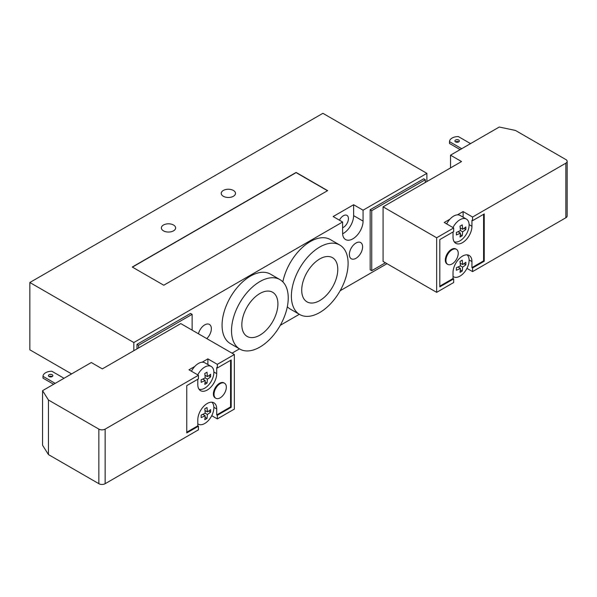 <?xml version="1.0" encoding="UTF-8"?>
<svg xmlns="http://www.w3.org/2000/svg" width="597" height="597" viewBox="0 0 597 597"><rect width="100%" height="100%" fill="white"/><g stroke="black" fill="none" stroke-linecap="round" stroke-linejoin="round"><path stroke-width="0.9" d="M138.564 345.267L136.989 344.357L190.555 313.432L192.13 314.335L138.564 345.267L138.564 347.969M136.989 344.357L136.989 348.879M192.13 330.141L192.13 314.335M133.832 350.7L133.832 342.536L29.85 282.5L29.85 349.812L71.58 373.909M371.737 210.644L370.162 209.734L370.162 269.769L371.737 270.68L371.737 210.644L425.31 179.712L425.31 182.466M370.162 209.734L423.736 178.801L425.31 179.712M385.431 262.777L371.737 270.68M426.885 181.555L426.885 173.346L322.895 113.311L29.85 282.5M233.405 190.45A7.127 4.119 180 0 1 235.494 193.361A7.127 4.119 180 0 1 231.091 197.159A7.127 4.119 180 0 1 223.323 196.271A7.127 4.119 180 0 1 221.233 193.361A7.127 4.119 180 0 1 225.636 189.555A7.127 4.119 180 0 1 233.405 190.45M173.54 225.017A7.127 4.119 180 0 1 175.63 227.927A7.127 4.119 180 0 1 171.227 231.726A7.127 4.119 180 0 1 163.451 230.838A7.127 4.119 180 0 1 161.369 227.927A7.127 4.119 180 0 1 165.765 224.121A7.127 4.119 180 0 1 173.54 225.017M339.447 220.196A7.127 4.119 -60 0 1 346.947 215.383A7.127 4.119 -60 0 1 348.424 218.644A7.127 4.119 -60 0 1 342.596 227.763M349.364 254.486A9.358 5.403 -60 0 1 353.454 245.068A9.358 5.403 -60 0 1 360.663 242.561A9.358 5.403 -60 0 1 360.663 253.367A9.358 5.403 -60 0 1 351.305 258.77A9.358 5.403 -60 0 1 349.364 254.486M198.443 333.79A9.358 5.403 -60 0 1 209.413 324.425A9.358 5.403 -60 0 1 206.786 338.603M301.716 290.187A25.499 14.724 -60 0 1 312.843 264.523A25.499 14.724 -60 0 1 332.499 257.688A25.499 14.724 -60 0 1 332.499 287.135A25.499 14.724 -60 0 1 307 301.858A25.499 14.724 -60 0 1 301.716 290.187M241.845 324.753A25.499 14.724 -60 0 1 252.979 299.09A25.499 14.724 -60 0 1 272.628 292.254A25.499 14.724 -60 0 1 272.628 321.701A25.499 14.724 -60 0 1 247.128 336.424A25.499 14.724 -60 0 1 241.845 324.753M291.388 296.149A40.103 23.156 -60 0 1 308.895 255.785A40.103 23.156 -60 0 1 339.797 245.039A40.103 23.156 -60 0 1 339.797 291.351A40.103 23.156 -60 0 1 299.694 314.507A40.103 23.156 -60 0 1 291.388 296.149M282.859 281.881A40.103 23.156 -60 0 1 302.866 247.001A40.103 23.156 -60 0 1 330.35 239.584L339.797 245.039M299.694 314.507L290.239 309.052A40.103 23.156 -60 0 1 287.314 306.776M231.517 330.716A40.103 23.156 -60 0 1 249.024 290.351A40.103 23.156 -60 0 1 279.933 279.605A40.103 23.156 -60 0 1 279.933 325.917A40.103 23.156 -60 0 1 239.822 349.073A40.103 23.156 -60 0 1 231.517 330.716M239.822 349.073L230.367 343.611A40.103 23.156 -60 0 1 222.062 325.253A40.103 23.156 -60 0 1 239.569 284.896A40.103 23.156 -60 0 1 270.478 274.15L279.933 279.605M132.415 267.128L296.112 172.623L327.469 190.719M163.772 285.232L132.258 267.038L296.112 172.436L327.626 190.63L163.772 285.232M342.596 222.009L333.141 216.554L353.618 204.726L363.073 210.189L363.073 221.099A14.485 8.358 -60 0 1 356.752 235.681A14.485 8.358 -60 0 1 345.588 239.554A14.485 8.358 -60 0 1 342.596 232.927L342.596 222.009L133.832 342.536M342.618 233.785A14.485 8.358 120 0 0 353.618 215.644L353.618 204.726M232.009 353.17L239.464 348.864M280.284 325.298L299.336 314.298M340.156 290.732L387.005 263.687M426.885 173.346L363.073 210.189M452.093 249.755A8.686 5.015 -60 0 1 456.436 249.322A8.686 5.015 -60 0 1 456.436 259.359A8.686 5.015 -60 0 1 447.75 264.374A8.686 5.015 -60 0 1 446.414 257.411A8.686 5.015 -60 0 1 452.093 249.755M447.75 264.374L447.116 264.016A8.686 5.015 -60 0 1 445.787 257.046A8.686 5.015 -60 0 1 451.459 249.389A8.686 5.015 -60 0 1 455.809 248.964L456.436 249.322M465.839 229.494A38.559 22.261 180 0 1 462.6 231.808L460.399 230.539A38.559 22.261 -120 0 0 460.003 226.129A38.007 21.947 -0 0 0 462.212 224.853A38.559 22.261 60 0 1 462.6 229.263A38.559 22.261 -0 0 0 465.839 226.942A38.007 21.947 60 0 1 465.839 229.494L463.929 228.39M462.6 229.263L460.22 227.89M462.6 231.808A38.559 22.261 60 0 1 462.212 235.77L460.302 234.666M462.212 235.77A38.007 21.947 180 0 1 460.003 237.039A38.559 22.261 -120 0 0 460.399 233.084L458.011 231.703M460.399 233.084A38.559 22.261 180 0 1 456.384 234.949A38.007 21.947 -120 0 0 456.384 232.405A38.559 22.261 -0 0 0 460.399 230.539M465.839 264.784A38.559 22.261 180 0 1 462.6 267.105L460.399 265.829A38.559 22.261 -120 0 0 460.003 261.419A38.007 21.947 -0 0 0 462.212 260.15A38.559 22.261 60 0 1 462.6 264.561A38.559 22.261 -0 0 0 465.839 262.24A38.007 21.947 60 0 1 465.839 264.784L463.929 263.687M462.6 264.561L460.22 263.18M462.6 267.105A38.559 22.261 60 0 1 462.212 271.06L460.302 269.963M462.212 271.06A38.007 21.947 180 0 1 460.003 272.336A38.559 22.261 -120 0 0 460.399 268.374L458.011 267.001M460.399 268.374A38.559 22.261 180 0 1 456.384 270.247A38.007 21.947 -120 0 0 456.384 267.695A38.559 22.261 -0 0 0 460.399 265.829M453.033 276.463A12.925 7.462 120 0 0 453.511 276.777A12.925 7.462 120 0 0 459.966 276.135A12.925 7.462 120 0 0 463.638 273.135A12.925 7.462 120 0 0 467.078 254.844M452.974 227.547A12.925 7.462 -60 0 1 459.966 219.741A12.925 7.462 -60 0 1 466.429 219.099A12.925 7.462 -60 0 1 466.764 233.427A12.925 7.462 -60 0 1 454.22 241.815M446.668 223.905A12.925 7.462 -60 0 1 449.914 219.203A12.925 7.462 -60 0 1 453.668 216.099A12.925 7.462 -60 0 1 457.421 214.86A12.925 7.462 -60 0 1 460.13 215.457L466.429 219.099M470.548 143.616L458.302 136.549A8.91 5.149 -0 0 0 449.481 141.638L449.481 143.459L460.145 149.616M458.712 140.056A2.231 1.284 180 0 1 459.362 140.967A2.231 1.284 180 0 1 457.13 142.25A2.231 1.284 180 0 1 454.907 140.967A2.231 1.284 180 0 1 456.28 139.773A2.231 1.284 180 0 1 458.712 140.056M458.712 141.877A2.231 1.284 -0 0 0 455.556 141.877M461.72 148.705L449.481 141.638M383.08 206.846L436.653 237.77L436.653 292.351L383.08 261.419L383.08 206.846L461.548 161.548L450.519 155.175L499.256 127.034L515.427 130.437L565.844 159.541A4.455 2.575 180 0 1 567.15 161.362A4.455 2.575 180 0 1 565.844 163.182L565.844 217.763A4.455 2.575 -0 0 0 567.15 215.942L567.15 161.362M457.421 214.86L463.123 211.577L472.57 217.032L565.844 163.182M472.57 217.032L472.57 220.674L484.234 213.942L484.234 261.24L472.57 267.971L472.57 271.613L565.844 217.763M436.653 237.77L453.668 227.95L444.213 222.487L449.914 219.203M450.519 155.175L450.519 167.914M439.802 286.164L453.033 278.523L453.668 278.889L439.802 286.888L439.802 239.591L453.668 231.584L453.668 227.95M453.033 231.949L453.033 237.203A13.365 7.716 120 0 0 455.802 243.322A13.365 7.716 120 0 0 466.108 239.74A13.365 7.716 120 0 0 471.943 226.285L471.943 220.308L472.57 220.674M472.57 267.971L471.943 267.605L483.6 260.874L483.6 214.301M484.234 261.24L483.6 260.874M471.943 267.605L471.943 261.583A13.365 7.716 120 0 0 469.175 255.464A13.365 7.716 120 0 0 458.869 259.046A13.365 7.716 120 0 0 453.033 272.493L453.033 278.523M463.123 217.189L463.123 211.577M436.653 292.351L453.668 282.523L453.668 278.889M472.57 271.613L466.951 268.366M220.174 397.841A8.686 5.015 -60 0 1 215.83 398.274A8.686 5.015 -60 0 1 215.83 388.237A8.686 5.015 -60 0 1 224.517 383.222A8.686 5.015 -60 0 1 225.853 390.184A8.686 5.015 -60 0 1 220.174 397.841M215.83 398.274L215.196 397.908A8.686 5.015 -60 0 1 215.196 387.878A8.686 5.015 -60 0 1 223.89 382.856L224.517 383.222M207.368 411.915A38.559 22.261 0 0 0 210.599 409.602A38.007 21.947 60 0 1 210.599 412.146A38.559 22.261 180 0 1 207.368 414.46A38.559 22.261 60 0 1 206.98 418.422A38.007 21.947 180 0 1 204.771 419.698A38.559 22.261 -120 0 0 205.159 415.736A38.559 22.261 180 0 1 201.144 417.601A38.007 21.947 -120 0 0 201.144 415.057A38.559 22.261 0 0 0 205.159 413.191A38.559 22.261 -120 0 0 204.771 408.781A38.007 21.947 0 0 0 206.98 407.505A38.559 22.261 60 0 1 207.368 411.915L204.98 410.542M205.159 415.736L202.779 414.363M206.98 418.422L205.07 417.318M207.368 414.46L205.159 413.191M210.599 412.146L208.689 411.042M207.368 376.625A38.559 22.261 0 0 0 210.599 374.304A38.007 21.947 60 0 1 210.599 376.849A38.559 22.261 180 0 1 207.368 379.17A38.559 22.261 60 0 1 206.98 383.125A38.007 21.947 180 0 1 204.771 384.401A38.559 22.261 -120 0 0 205.159 380.446A38.559 22.261 180 0 1 201.144 382.311A38.007 21.947 -120 0 0 201.144 379.759A38.559 22.261 0 0 0 205.159 377.894A38.559 22.261 -120 0 0 204.771 373.483A38.007 21.947 0 0 0 206.98 372.215A38.559 22.261 60 0 1 207.368 376.625L204.98 375.244M205.159 380.446L202.779 379.065M206.98 383.125L205.07 382.028M207.368 379.17L205.159 377.894M210.599 376.849L208.689 375.752M198.988 389.169A12.925 7.462 120 0 0 211.525 380.782A12.925 7.462 120 0 0 211.196 366.454A12.925 7.462 120 0 0 204.734 367.095A12.925 7.462 120 0 0 201.07 370.103A12.925 7.462 120 0 0 197.756 374.871M211.196 366.454L204.89 362.819A12.925 7.462 -60 0 0 202.099 362.23A12.925 7.462 120 0 0 194.764 366.461A12.925 7.462 -60 0 0 191.45 371.23M211.838 402.206A12.925 7.462 -60 0 1 212.98 412.728A12.925 7.462 -60 0 1 204.734 423.497A12.925 7.462 -60 0 1 198.271 424.131A12.925 7.462 -60 0 1 197.801 423.818M64.021 378.274L51.82 371.23A8.91 5.149 0 0 0 42.999 376.326L42.999 378.14L53.618 384.274M52.223 376.558A2.231 1.284 0 0 0 49.073 376.558A2.231 1.284 180 0 1 48.417 375.647A2.231 1.284 180 0 1 50.648 374.364A2.231 1.284 180 0 1 52.872 375.647A2.231 1.284 180 0 1 51.499 376.834A2.231 1.284 180 0 1 49.073 376.558M55.193 383.371L42.999 376.326M98.856 483.689A4.455 2.575 0 0 0 105.162 483.689L105.162 429.109A4.455 2.575 180 0 1 98.856 429.109L98.856 483.689L48.439 454.578L48.439 400.005L42.559 390.669L42.559 445.243L48.439 454.578M186.771 432.206L197.801 425.833L198.428 426.198L198.428 429.84L105.162 483.689M198.428 426.198L186.771 432.929L186.771 385.632L198.428 378.901L198.428 375.259L105.162 429.109M207.883 364.543L207.883 358.887L217.338 364.342L234.352 354.521L234.352 409.102L217.338 418.922L211.734 415.684M234.352 354.521L180.787 323.596L102.326 368.894L91.296 362.528L42.559 390.669M197.801 379.259L197.801 384.565A13.365 7.716 120 0 0 200.57 390.684A13.365 7.716 120 0 0 210.875 387.102A13.365 7.716 120 0 0 216.711 373.647L216.711 367.618L217.338 367.983L231.203 359.976L231.203 407.281L217.338 415.288L216.711 414.922L230.569 406.915L230.569 360.342M231.203 407.281L230.569 406.915M216.711 414.922L216.711 408.938A13.365 7.716 120 0 0 213.942 402.818A13.365 7.716 120 0 0 203.637 406.4A13.365 7.716 120 0 0 197.801 419.855L197.801 425.833M217.338 415.288L217.338 418.922M217.338 364.342L217.338 367.983M198.428 375.259L188.98 369.804L194.764 366.461M202.099 362.23L207.883 358.887M48.439 400.005L98.856 429.109M363.073 221.099L353.618 215.644M471.943 226.285L469.1 224.644M471.943 261.583L469.1 259.941M216.711 373.647L213.868 372.006M216.711 408.938L213.868 407.296M453.511 276.777L453.033 276.501M198.271 424.131L197.801 423.863"/></g></svg>
